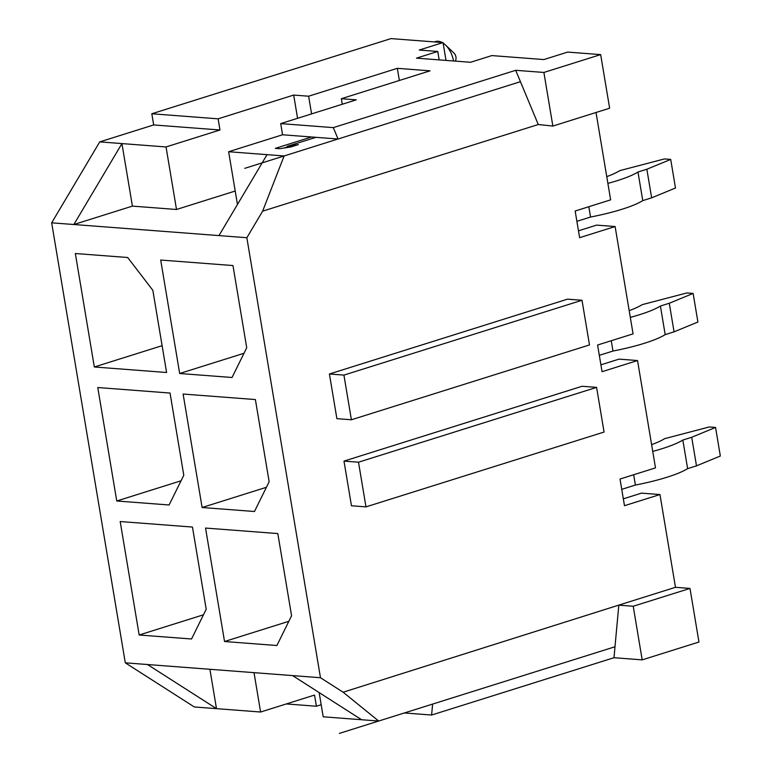 <?xml version="1.0" encoding="UTF-8"?>
<svg xmlns="http://www.w3.org/2000/svg" width="772" height="772" viewBox="0 0 772 772"><rect width="100%" height="100%" fill="white"/><g stroke="black" fill="none" stroke-linecap="round" stroke-linejoin="round"><path stroke-width="1.16" d="M99.742 141.884L121.937 143.582L132.408 206.114L176.508 209.482L166.038 146.95L219.972 129.995L153.676 124.939L99.742 141.884L51.666 222.828L125.296 662.83L292.598 675.596L361.605 719.736L323.198 716.802L319.145 692.581M361.605 719.736L378.676 721.038L432.619 704.083L431.606 715.036L613.991 657.715L642.188 659.867L633.223 606.261L618.71 605.152L675.481 587.309L689.994 588.418L698.959 642.024L642.188 659.867M254.017 672.653L260.598 712.025L314.532 695.07L316.404 706.235L286.315 703.939M125.296 662.83L194.303 706.959L260.598 712.025M209.907 669.285L216.498 708.657L147.491 664.518M262.625 211.161L284.115 155.963L267.044 154.661L218.968 235.595L246.847 237.728L262.625 211.161L538.277 124.524L552.858 126.058L609.639 108.215L600.664 54.609L567.661 52.091L543.884 59.56L491.822 55.584L470.524 62.281L416.465 58.151L437.753 51.463L439.171 59.888M166.038 146.95L121.937 143.582L73.851 224.517L51.666 222.828M132.408 206.114L73.851 224.517L218.968 235.595M267.044 154.661L228.637 151.727L237.458 204.464M228.637 151.727L282.571 134.772L280.699 123.607L356.278 99.849L341.34 98.71L430.052 70.831L397.329 68.332L308.626 96.21L293.688 95.072L297.577 118.309M311.521 136.982L275.324 148.359L279.773 148.697L290.822 146.96L298.378 144.586L287.319 146.323L315.97 137.329L282.571 134.772M284.115 155.963L338.049 139.008L315.97 137.329M219.972 129.995L218.109 118.83L293.688 95.072M235.209 191.031L176.508 209.482M153.676 124.939L151.814 113.764L218.109 118.83M280.699 123.607L333.311 127.621L338.049 139.008M437.753 51.463L419.264 50.045L443.041 42.576L390.97 38.6L151.814 113.764M443.041 42.576L446.023 60.409M596.023 112.49L610.642 199.861L575.159 211.017L579.627 237.679L615.11 226.534L633.069 333.871L597.586 345.026L602.054 371.689L637.537 360.543L655.496 467.88L620.012 479.036L624.48 505.699L659.963 494.553L675.481 587.309M615.11 226.534L596.611 225.115L578.479 230.818M659.963 494.553L641.464 493.134L623.332 498.837M637.537 360.543L619.038 359.125L600.906 364.828M292.598 675.596L320.476 677.729L343.125 692.214L618.71 605.152M320.476 677.729L246.847 237.728M351.395 419.775L336.891 418.665L329.412 373.995L567.507 299.16L582.011 300.269L589.49 344.939L351.395 419.775L343.926 375.105L329.412 373.995M358.498 462.206L365.976 506.876L351.463 505.776L343.984 461.106L582.078 386.27L596.592 387.38L358.498 462.206L343.984 461.106M365.976 506.876L604.071 432.05L596.592 387.38M343.926 375.105L582.011 300.269M633.223 606.261L689.994 588.418M552.858 126.058L543.893 72.452L515.696 70.3L538.277 124.524M618.777 605.576L613.991 657.715M543.893 72.452L600.664 54.609M333.311 127.621L515.696 70.3M341.34 98.71L342.276 104.259M308.626 96.21L311.579 113.899M397.329 68.332L399.365 80.481M94.329 366.98L166.598 372.5L152.837 290.301L127.689 257.51L75.338 253.515L94.329 366.98L162.11 345.673M160.692 260.039L179.683 373.494L232.034 377.498L246.722 347.747L232.97 265.549L160.692 260.039M202.11 507.503L254.461 511.508L269.148 481.757L255.387 399.558L183.118 394.048L202.11 507.503L266.408 487.296M183.784 475.234L170.033 393.044L97.764 387.525L116.755 500.989L169.107 504.984L183.784 475.234M206.211 609.253L192.46 527.054L120.191 521.534L139.172 634.999L191.533 638.994L206.211 609.253M205.545 528.058L224.536 641.513L276.887 645.517L291.575 615.766L277.814 533.568L205.545 528.058M378.676 721.038L343.125 692.214M431.606 715.036L404.393 712.952M316.404 706.235L321.181 704.739M607.892 183.379A70.059 13.008 -9.5 0 0 637.981 172.031L646.859 169.242L670.704 159.418L664.412 158.935L619.771 170.641A70.059 13.008 170.5 0 1 606.763 176.643M576.887 221.323L590.541 217.038A70.059 13.008 -9.5 0 0 642.767 200.624L651.636 197.835L675.49 188.011L670.704 159.418M179.683 373.494L243.981 353.286M116.755 500.989L181.053 480.782M139.172 634.999L203.48 614.792M224.536 641.513L288.834 621.306M646.859 169.242L651.636 197.835M637.981 172.031L642.767 200.624M588.824 206.722L590.541 217.038M630.309 317.388A70.059 13.008 -9.5 0 0 660.407 306.04L669.276 303.251L693.131 293.428L686.839 292.955L642.198 304.65A70.059 13.008 170.5 0 1 629.19 310.653M611.25 340.732L612.968 351.048A70.059 13.008 -9.5 0 0 665.194 334.633L674.062 331.844L697.907 322.02L693.131 293.428M599.313 355.332L612.968 351.048M669.276 303.251L674.062 331.844M660.407 306.04L665.194 334.633M652.736 451.398A70.059 13.008 -9.5 0 0 682.834 440.05L691.702 437.261L715.557 427.437L709.265 426.964L664.624 438.66A70.059 13.008 170.5 0 1 651.616 444.662M633.667 474.741L635.395 485.057A70.059 13.008 -9.5 0 0 687.62 468.643L696.489 465.854L720.334 456.03L715.557 427.437M621.74 489.342L635.395 485.057M691.702 437.261L696.489 465.854M682.834 440.05L687.62 468.643M443.118 43.087A19.821 11.705 72.6 0 1 445.512 45.008L454.052 53.181A4.613 2.721 72.6 0 1 455.943 59.174L455.548 61.133M434.308 41.91L435.447 41.553A19.821 11.705 72.6 0 1 438.178 41.254A19.821 11.705 72.6 0 1 442.163 42.508M445.512 45.008A19.821 11.705 72.6 0 1 453.55 60.978M287.319 146.323L287.522 147.481M287.425 146.912L283.681 148.089M520.434 81.687L244.782 168.325M614.994 646.762L339.342 733.4"/></g></svg>
